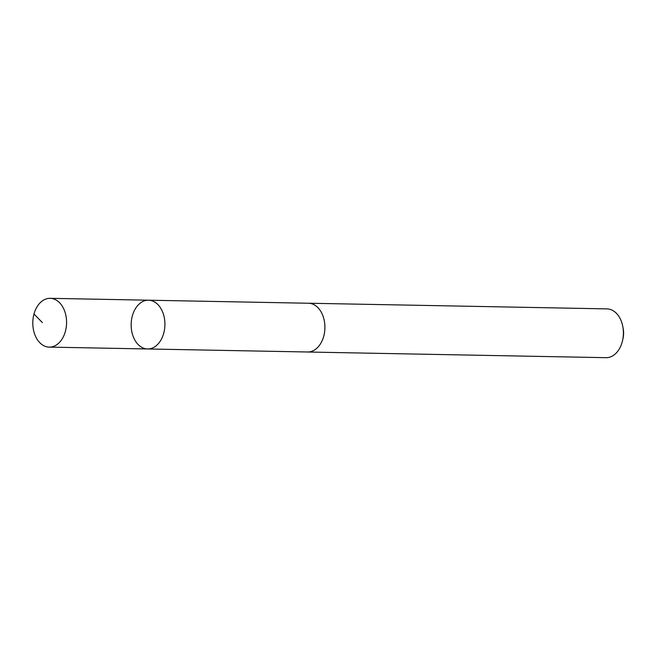<?xml version="1.0" encoding="UTF-8"?>
<svg xmlns="http://www.w3.org/2000/svg" width="656" height="656" viewBox="0 0 656 656"><rect width="100%" height="100%" fill="white"/><g stroke="black" fill="none" stroke-linecap="round" stroke-linejoin="round"><path stroke-width="0.98" d="M307.861 303.236A24.395 16.884 91.1 0 1 308.484 303.228A24.379 16.876 91.1 0 1 324.9 327.278A24.379 16.876 91.1 0 1 307.557 351.993L147.575 348.967A24.387 16.884 -88.9 0 0 164.918 324.244A24.387 16.884 -88.9 0 0 148.502 300.202A24.387 16.884 -88.9 0 0 131.159 324.261A24.387 16.884 -88.9 0 0 147.575 348.967A24.387 16.884 -88.9 0 0 164.918 324.244A24.387 16.884 -88.9 0 0 148.502 300.202L50.151 298.324A24.395 16.884 91.1 0 1 66.576 322.383A24.395 16.884 91.1 0 1 49.225 347.114A24.395 16.884 91.1 0 1 32.8 323.055A24.395 16.884 91.1 0 1 50.151 298.324M148.502 300.202L308.484 303.244A24.395 16.884 91.1 0 1 324.9 327.943A24.395 16.884 91.1 0 1 307.557 352.01A24.395 16.884 91.1 0 1 306.934 351.985M308.484 303.228L606.972 308.886A24.395 16.884 91.1 0 1 622.831 326.672A24.395 16.884 91.1 0 1 622.569 340.505A24.395 16.884 91.1 0 1 606.046 357.676L307.557 352.01M622.831 326.672L623.2 328.672A17.351 12.013 91.1 0 1 623.011 338.512L622.569 340.505M33.997 314.035L42.394 322.58M147.575 348.967L49.225 347.114"/></g></svg>
